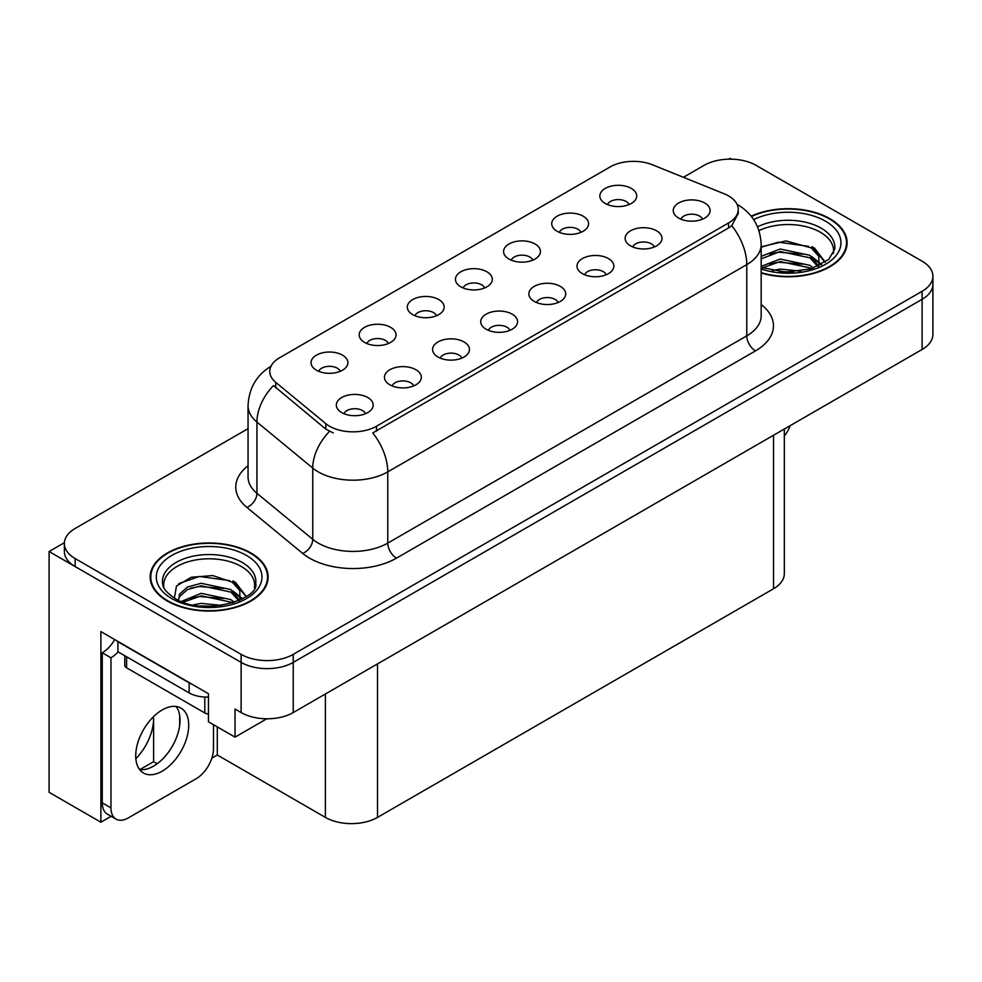 <?xml version="1.0" encoding="UTF-8"?>
<svg xmlns="http://www.w3.org/2000/svg" width="982" height="982" viewBox="0 0 982 982"><rect width="100%" height="100%" fill="white"/><g stroke="black" fill="none" stroke-linecap="round" stroke-linejoin="round"><path stroke-width="1.47" d="M702.474 219.17A11.06 6.383 0 0 0 699.503 216.052A11.06 6.383 0 0 0 688.615 214.432A11.06 6.383 0 0 0 680.907 219.17M704.72 203.016A18.425 10.642 0 0 0 681.103 201.826A18.425 10.642 0 0 0 675.002 215.046A18.425 10.642 0 0 0 678.66 218.065A18.425 10.642 0 0 0 708.378 215.046A18.425 10.642 0 0 0 704.72 203.016M532.796 260.144A11.06 6.383 0 0 0 529.826 257.038A11.06 6.383 0 0 0 518.926 255.418A11.06 6.383 0 0 0 511.217 260.144M535.043 243.99A18.425 10.642 0 0 0 511.426 242.812A18.425 10.642 0 0 0 505.313 256.032A18.425 10.642 0 0 0 508.971 259.039A18.425 10.642 0 0 0 538.701 256.032A18.425 10.642 0 0 0 535.043 243.99M580.927 232.353A11.06 6.383 0 0 0 577.956 229.248A11.06 6.383 0 0 0 567.068 227.628A11.06 6.383 0 0 0 559.347 232.353M583.173 216.2A18.425 10.642 0 0 0 559.556 215.021A18.425 10.642 0 0 0 553.455 228.241A18.425 10.642 0 0 0 557.101 231.249A18.425 10.642 0 0 0 586.831 228.241A18.425 10.642 0 0 0 583.173 216.2M388.393 343.516A11.06 6.383 0 0 0 385.423 340.41A11.06 6.383 0 0 0 374.535 338.79A11.06 6.383 0 0 0 366.814 343.516M390.64 327.362A18.425 10.642 0 0 0 367.023 326.171A18.425 10.642 0 0 0 360.922 339.404A18.425 10.642 0 0 0 364.567 342.411A18.425 10.642 0 0 0 394.298 339.404A18.425 10.642 0 0 0 390.64 327.362M509.94 330.32A11.06 6.383 0 0 0 506.97 327.215A11.06 6.383 0 0 0 496.082 325.594A11.06 6.383 0 0 0 488.373 330.32M512.187 314.166A18.425 10.642 0 0 0 488.57 312.988A18.425 10.642 0 0 0 482.469 326.208A18.425 10.642 0 0 0 486.127 329.216A18.425 10.642 0 0 0 515.845 326.208A18.425 10.642 0 0 0 512.187 314.166M413.68 385.901A11.06 6.383 0 0 0 410.709 382.796A11.06 6.383 0 0 0 399.809 381.176A11.06 6.383 0 0 0 392.1 385.901M415.926 369.748A18.425 10.642 0 0 0 392.309 368.557A18.425 10.642 0 0 0 386.196 381.789A18.425 10.642 0 0 0 389.854 384.797A18.425 10.642 0 0 0 419.584 381.789A18.425 10.642 0 0 0 415.926 369.748M629.057 204.563A11.06 6.383 0 0 0 626.086 201.457A11.06 6.383 0 0 0 615.198 199.837A11.06 6.383 0 0 0 607.49 204.563M631.303 188.409A18.425 10.642 0 0 0 607.686 187.231A18.425 10.642 0 0 0 601.585 200.451A18.425 10.642 0 0 0 605.243 203.458A18.425 10.642 0 0 0 634.961 200.451A18.425 10.642 0 0 0 631.303 188.409M558.071 302.53A11.06 6.383 0 0 0 555.112 299.424A11.06 6.383 0 0 0 544.212 297.804A11.06 6.383 0 0 0 536.503 302.53M560.317 286.376A18.425 10.642 0 0 0 536.7 285.197A18.425 10.642 0 0 0 530.599 298.418A18.425 10.642 0 0 0 534.257 301.425A18.425 10.642 0 0 0 563.975 298.418A18.425 10.642 0 0 0 560.317 286.376M654.343 246.948A11.06 6.383 0 0 0 651.373 243.843A11.06 6.383 0 0 0 640.485 242.223A11.06 6.383 0 0 0 632.764 246.948M656.59 230.807A18.425 10.642 0 0 0 632.973 229.616A18.425 10.642 0 0 0 626.86 242.836A18.425 10.642 0 0 0 630.518 245.856A18.425 10.642 0 0 0 660.248 242.836A18.425 10.642 0 0 0 656.59 230.807M606.213 274.739A11.06 6.383 0 0 0 603.243 271.633A11.06 6.383 0 0 0 592.342 270.013A11.06 6.383 0 0 0 584.634 274.739M608.459 258.585A18.425 10.642 0 0 0 584.842 257.407A18.425 10.642 0 0 0 578.729 270.627A18.425 10.642 0 0 0 582.387 273.634A18.425 10.642 0 0 0 612.117 270.627A18.425 10.642 0 0 0 608.459 258.585M436.524 315.725A11.06 6.383 0 0 0 433.553 312.62A11.06 6.383 0 0 0 422.665 310.999A11.06 6.383 0 0 0 414.956 315.725M438.77 299.571A18.425 10.642 0 0 0 415.153 298.381A18.425 10.642 0 0 0 409.052 311.613A18.425 10.642 0 0 0 412.71 314.621A18.425 10.642 0 0 0 442.428 311.613A18.425 10.642 0 0 0 438.77 299.571M484.666 287.935A11.06 6.383 0 0 0 481.696 284.829A11.06 6.383 0 0 0 470.795 283.209A11.06 6.383 0 0 0 463.087 287.935M486.9 271.781A18.425 10.642 0 0 0 463.283 270.602A18.425 10.642 0 0 0 457.182 283.823A18.425 10.642 0 0 0 460.84 286.83A18.425 10.642 0 0 0 490.558 283.823A18.425 10.642 0 0 0 486.9 271.781M365.537 413.692A11.06 6.383 0 0 0 362.579 410.586A11.06 6.383 0 0 0 351.679 408.966A11.06 6.383 0 0 0 343.97 413.692M367.784 397.538A18.425 10.642 0 0 0 344.166 396.347A18.425 10.642 0 0 0 338.066 409.58A18.425 10.642 0 0 0 341.724 412.587A18.425 10.642 0 0 0 371.442 409.58A18.425 10.642 0 0 0 367.784 397.538M461.81 358.111A11.06 6.383 0 0 0 458.84 355.005A11.06 6.383 0 0 0 447.952 353.385A11.06 6.383 0 0 0 440.231 358.111M464.056 341.957A18.425 10.642 0 0 0 440.439 340.779A18.425 10.642 0 0 0 434.326 353.999A18.425 10.642 0 0 0 437.984 357.006A18.425 10.642 0 0 0 467.714 353.999A18.425 10.642 0 0 0 464.056 341.957M340.263 371.306A11.06 6.383 0 0 0 337.292 368.189A11.06 6.383 0 0 0 326.392 366.581A11.06 6.383 0 0 0 318.684 371.306M342.509 355.153A18.425 10.642 0 0 0 318.892 353.962A18.425 10.642 0 0 0 312.779 367.194A18.425 10.642 0 0 0 316.437 370.202A18.425 10.642 0 0 0 346.167 367.194A18.425 10.642 0 0 0 342.509 355.153M728.534 195.884A33.179 19.149 0 0 0 724.102 193.749L652.551 164.816A33.179 19.149 0 0 0 610.067 166.965L279.465 357.841A33.179 19.149 0 0 0 269.743 371.38A33.179 19.149 0 0 0 275.746 382.366L325.84 423.672A33.179 19.149 0 0 0 376.474 426.237L728.534 222.975A33.179 19.149 0 0 0 738.243 209.436A33.179 19.149 0 0 0 728.534 195.884M64.395 542.702L49.1 551.54L241.118 662.396A36.862 21.285 0 0 0 293.237 662.396L922.098 299.326A36.862 21.285 0 0 0 932.9 284.277A36.862 21.285 0 0 1 922.098 299.326L293.237 662.396A36.862 21.285 0 0 1 241.118 662.396L75.16 566.589A36.862 21.285 0 0 1 64.37 551.54L64.37 543.512A36.862 21.285 0 0 0 75.16 558.562L241.118 654.368A36.862 21.285 0 0 0 293.237 654.368L922.098 291.298A36.862 21.285 0 0 0 932.9 276.249A36.862 21.285 0 0 0 922.098 261.2L756.152 165.393A36.862 21.285 0 0 0 704.02 165.393L683.411 177.3M731.48 159.17L730.092 158.372L728.693 159.17M111.15 816.288L100.888 822.216L100.888 631.598L208.442 693.697L208.442 721.782L235.029 737.138L235.029 709.041L241.118 712.551A36.862 21.285 0 0 0 293.237 712.551L922.098 349.482A36.862 21.285 0 0 0 932.9 334.432L932.9 276.249M266.809 718.787L235.029 737.138M100.888 822.216L49.1 792.314L49.1 551.54M784.323 429.024L784.323 573.709A36.862 21.285 180 0 1 773.534 588.758L377.518 817.392A36.862 21.285 180 0 1 325.386 817.392L217.304 754.998L217.304 726.901M179.681 725.379L179.681 715.497M217.304 754.998L211.842 758.153M139.825 769.63L153.622 761.664L157.194 763.726M135.847 758.73A39.317 22.696 120 0 0 153.622 718.529L152.382 717.817M153.622 761.664L153.622 718.529M761.173 273.021A58.981 34.051 0 0 0 847.11 242.738A58.981 34.051 0 0 0 829.839 218.667A58.981 34.051 0 0 0 751.181 216.2M250.84 552.94A58.981 34.051 0 0 0 186.568 545.562A58.981 34.051 0 0 0 150.16 577.023A58.981 34.051 0 0 0 167.431 601.094A58.981 34.051 0 0 0 231.715 608.472A58.981 34.051 0 0 0 268.123 577.023A58.981 34.051 0 0 0 250.84 552.94M150.774 580.141A58.981 34.051 0 0 0 150.577 581.037M738.243 209.436L738.243 213.499L731.75 225.639L728.534 227.971L372.743 432.915A42.999 24.832 60 0 1 387.767 471.876A49.149 28.38 180 0 1 318.266 471.876A49.149 28.38 180 0 1 312.755 468.095L256.94 422.064A49.149 28.38 180 0 1 248.053 405.787L248.053 477.019A49.149 28.38 0 0 0 256.94 493.295L312.755 539.314A49.149 28.38 0 0 0 318.266 543.107A49.149 28.38 0 0 0 387.767 543.107L746.774 335.844A49.149 28.38 0 0 0 761.173 315.774L761.173 244.543A49.149 28.38 180 0 1 746.774 264.612A42.999 24.832 -120 0 0 731.75 225.639M333.291 432.915L325.84 429.146L273.512 385.57A42.999 28.76 129.5 0 0 256.94 422.064L256.94 493.295A12.287 8.224 -50.5 0 1 246.875 507.399A61.436 35.475 180 0 1 248.053 465.775M248.053 428.643L75.16 528.463A36.862 21.285 0 0 0 64.37 543.512M267.705 581.037A58.981 34.051 0 0 0 267.509 580.141M846.693 246.752A58.981 34.051 0 0 0 846.496 245.868M790.203 425.636A24.575 14.19 -60 0 1 784.323 436.106M162.226 771.152A37.476 21.641 120 0 0 186.703 738.12A37.476 21.641 120 0 0 180.958 708.096A37.476 21.641 120 0 0 162.226 709.949A37.476 21.641 120 0 0 137.738 742.969A37.476 21.641 120 0 0 143.482 773.006A37.476 21.641 120 0 0 162.226 771.152M176.109 706.475A37.476 21.641 -60 0 1 176.662 737.101A37.476 21.641 -60 0 1 153.536 766.132A37.476 21.641 -60 0 1 139.653 769.606M213.487 724.691L213.487 748.677A24.575 14.19 -60 0 1 196.105 778.775L128.335 817.896A24.575 14.19 -60 0 1 116.048 819.123A24.575 14.19 -60 0 1 110.966 807.867L110.966 657.78L102.275 652.76A24.575 14.19 120 0 0 114.685 639.564M118.11 651.876A24.575 14.19 -60 0 1 110.966 657.78M116.048 819.123L107.357 814.103A24.575 14.19 -60 0 1 102.275 802.846L102.275 652.76M192.411 684.442A24.575 14.19 180 0 1 189.158 682.858L117.914 641.725A24.575 14.19 0 0 0 118.196 641.59M189.158 682.858L189.158 692.899A24.575 14.19 0 0 0 208.442 697.011M117.914 641.725L117.914 651.766L189.158 692.899M758.963 230.635A45.467 26.244 180 0 1 820.277 232.206A45.467 26.244 180 0 1 833.325 253.614M818.939 265.827L818.779 256.29L811.23 247.881L785.956 240.909L761.173 246.863M751.451 216.531A58.368 33.695 180 0 1 829.397 218.912A58.368 33.695 180 0 1 846.496 242.738A58.368 33.695 180 0 1 761.173 272.628M772.257 270.602L780.174 269.08L800.784 271.167M779.462 271.67L793.468 271.953M761.173 266.38L780.174 259.052L809.855 265.312L813.427 268.061M762.327 267.89L780.174 261.556L809.855 267.828L811.242 268.786M761.173 256.339L780.174 249.023L809.855 255.283L818.46 266.048M761.173 258.855L780.174 251.527L809.855 257.787L817.711 266.38M761.173 247.206L778.456 242.173L808.64 246.347M811.378 247.624L814.557 249.428L825.052 262.354M769.495 253.945L778.456 252.214L802.454 254.178M815.183 259.874L820.927 264.833M769.495 263.974L778.456 262.243L802.454 264.207M782.654 271.94L790.473 272.088M811.93 246.666L814.557 248.176L825.285 262.194M811.66 256.548L821.652 264.44M163.945 587.887A45.467 26.244 180 0 1 189.489 561.373A45.467 26.244 180 0 1 241.29 566.479A45.467 26.244 180 0 1 254.338 587.887M239.952 600.1L239.792 590.563L232.243 582.154L212.812 575.575L191.245 577.256L176.502 585.984L174.366 598.001M250.41 553.197A58.368 33.695 180 0 1 267.509 577.023A58.368 33.695 180 0 1 231.47 608.153A58.368 33.695 180 0 1 167.873 600.849A58.368 33.695 180 0 1 150.774 577.023A58.368 33.695 180 0 1 186.801 545.882A58.368 33.695 180 0 1 250.41 553.197M193.258 604.875L201.187 603.365L221.797 605.44M200.475 605.955L214.481 606.225M181.412 601.438L201.187 593.324L230.856 599.597L234.428 602.347M183.327 602.162L201.187 595.841L230.856 602.101L232.255 603.058M178.638 600.248L179.473 594.171L187.415 587.052L201.187 583.296L230.856 589.556L239.473 600.321M178.515 599.609L179.473 596.675L187.415 589.556L201.187 585.8L230.856 592.072L238.724 600.653M124.8 655.743L124.8 665.305A6.138 3.547 0 0 0 126.604 667.809L204.796 712.957A6.138 3.547 0 0 0 208.442 713.975M178.884 583.529L199.469 576.459L229.653 580.62M232.39 581.896L235.557 583.713L246.052 596.639M190.508 588.218L199.469 586.487L223.466 588.451M236.183 594.147L241.94 599.106M190.508 598.259L199.469 596.516L223.466 598.492M203.667 606.225L211.474 606.36M232.943 580.939L235.557 582.461L246.286 596.467M232.66 590.82L242.664 598.713M922.098 349.482L922.098 291.298M293.237 712.551L293.237 654.368M241.118 712.551L241.118 654.368M377.518 817.392L377.518 663.893M773.534 588.758L773.534 435.259M325.386 817.392L325.386 693.992M275.746 382.366L275.746 387.841M325.84 423.672L325.84 429.146M376.474 426.237L376.474 431.233M728.534 222.975L728.534 227.971M396.458 558.157A12.287 7.095 60 0 1 387.767 543.107L387.767 471.876L746.774 264.612L746.774 335.844A12.287 7.095 60 0 0 755.465 350.893L396.458 558.157A61.436 35.475 180 0 1 309.575 558.157A61.436 35.475 180 0 1 302.689 553.418L246.875 507.399M329.51 431.417A42.999 28.76 129.5 0 0 312.755 468.095L312.755 539.314A12.287 8.224 -50.5 0 1 302.689 553.418M761.173 304.53A61.436 35.475 180 0 1 755.465 350.893M75.16 558.562L75.16 566.589M110.966 807.867L102.275 802.846M757.552 226.854A46.719 26.98 180 0 1 821.173 228.18A46.719 26.98 180 0 1 834.737 249.183L828.747 259.42L810.936 268.872L785.649 272.088L761.173 267.46M753.673 219.624A52.832 30.503 180 0 1 825.494 221.171A52.832 30.503 180 0 1 829.851 261.457A52.832 30.503 180 0 1 761.173 268.97M820.252 232.243A47.922 27.668 180 0 1 821.124 232.709M162.533 583.468A46.719 26.98 180 0 1 189.722 556.99A46.719 26.98 180 0 1 242.173 562.453A46.719 26.98 180 0 1 255.737 583.468C260.009 599.241 202.01 617.04 174.845 598.284C161.662 589.544 162.963 584.474 162.533 583.468M246.494 555.444A52.832 30.503 180 0 1 246.494 598.59A52.832 30.503 180 0 1 171.776 598.59A52.832 30.503 180 0 1 171.776 555.444A52.832 30.503 180 0 1 246.494 555.444M241.265 566.528A47.922 27.668 180 0 1 242.137 566.982M204.796 712.957L204.796 697.011M126.604 667.809L126.604 656.774M761.173 244.543C760.338 226.879 752.568 213.622 737.863 204.796L737.04 204.33M271.351 366.041C256.646 374.866 248.888 388.111 248.053 405.787M846.496 242.738L846.496 247.648M267.509 577.023L267.509 581.921M150.774 577.023L150.774 581.921"/></g></svg>
